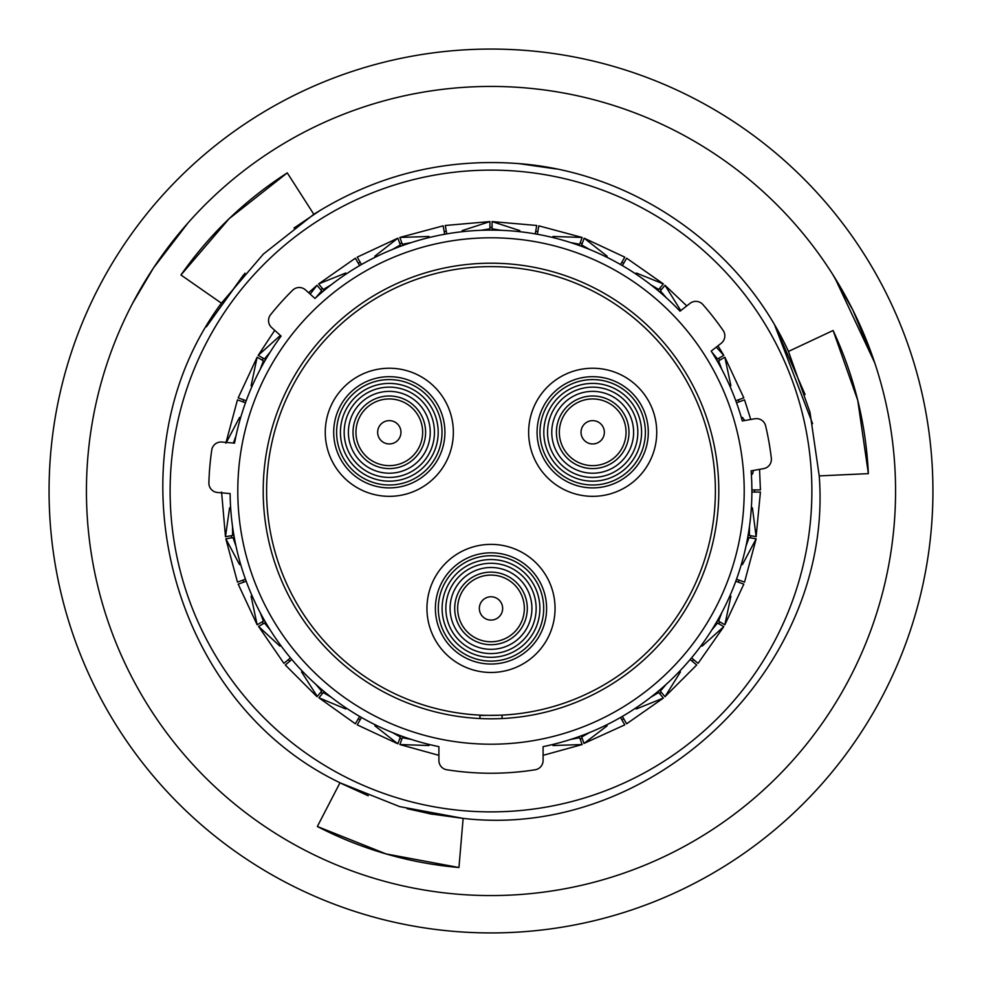 <?xml version="1.0" encoding="UTF-8"?>
<svg xmlns="http://www.w3.org/2000/svg" width="982" height="982" viewBox="0 0 982 982"><rect width="100%" height="100%" fill="white"/><g stroke="black" fill="none" stroke-linecap="round" stroke-linejoin="round"><path stroke-width="1.47" d="M208.884 482.849A9.39 9.39 0 0 0 217.452 492.485L230.119 493.59A260.893 260.893 0 0 0 438.905 746.639L438.905 760.485A9.39 9.39 0 0 0 446.835 769.765A282.239 282.239 0 0 0 535.165 769.765A9.39 9.39 0 0 0 543.095 760.485L543.095 746.639A260.893 260.893 0 0 0 751.107 470.844L763.64 468.635A9.39 9.39 0 0 0 771.336 458.299A282.239 282.239 0 0 0 765.616 425.844A9.39 9.39 0 0 0 754.839 418.762L742.318 420.971A260.893 260.893 0 0 0 711.201 351.09L721.23 343.258A9.39 9.39 0 0 0 723.169 330.517A282.239 282.239 0 0 0 702.879 304.555A9.39 9.39 0 0 0 690.051 303.352L680.023 311.184A260.893 260.893 0 0 0 314.977 298.442L305.525 289.923A9.39 9.39 0 0 0 292.636 290.23A282.239 282.239 0 0 0 270.59 314.706A9.39 9.39 0 0 0 271.646 327.558L281.098 336.077A260.893 260.893 0 0 0 234.538 443.14L221.858 442.035A9.39 9.39 0 0 0 211.756 450.026A282.239 282.239 0 0 0 208.884 482.849M263.201 491A227.799 227.799 0 0 1 491 263.201A227.799 227.799 0 0 1 718.799 491A227.799 227.799 0 0 1 491 718.799A227.799 227.799 0 0 1 263.201 491M744.209 491A253.209 253.209 0 0 1 491 744.209A253.209 253.209 0 0 1 237.791 491A253.209 253.209 0 0 1 491 237.791A253.209 253.209 0 0 1 744.209 491M754.557 489.932A263.557 263.557 0 0 1 754.557 491A263.557 263.557 0 0 1 754.557 492.068M750.739 535.718A263.557 263.557 0 0 1 750.371 537.817M739.029 580.141A263.557 263.557 0 0 1 738.292 582.142M719.781 621.852A263.557 263.557 0 0 1 718.714 623.705M693.587 659.597A263.557 263.557 0 0 1 692.212 661.23M661.23 692.212A263.557 263.557 0 0 1 659.597 693.587M623.705 718.714A263.557 263.557 0 0 1 621.852 719.781M582.142 738.292A263.557 263.557 0 0 1 580.141 739.029M401.859 739.029A263.557 263.557 0 0 1 399.858 738.292M360.148 719.781A263.557 263.557 0 0 1 358.295 718.714M322.403 693.587A263.557 263.557 0 0 1 320.77 692.212M289.788 661.23A263.557 263.557 0 0 1 288.413 659.597M263.286 623.705A263.557 263.557 0 0 1 262.219 621.852M243.708 582.142A263.557 263.557 0 0 1 242.971 580.141M231.629 537.817A263.557 263.557 0 0 1 231.261 535.718M811.881 491A320.881 320.881 0 0 1 491 811.881A320.881 320.881 0 0 1 170.119 491A320.881 320.881 0 0 1 491 170.119A320.881 320.881 0 0 1 811.881 491M242.971 401.859A263.557 263.557 0 0 1 243.708 399.858M262.219 360.148A263.557 263.557 0 0 1 263.286 358.295M320.77 289.788A263.557 263.557 0 0 1 322.403 288.413M358.295 263.286A263.557 263.557 0 0 1 360.148 262.219M399.858 243.708A263.557 263.557 0 0 1 401.859 242.971M444.183 231.629A263.557 263.557 0 0 1 446.282 231.261M489.932 227.443A263.557 263.557 0 0 1 492.068 227.443M535.718 231.261A263.557 263.557 0 0 1 537.817 231.629M580.141 242.971A263.557 263.557 0 0 1 582.142 243.708M621.852 262.219A263.557 263.557 0 0 1 623.705 263.286M659.597 288.413A263.557 263.557 0 0 1 661.23 289.788M718.714 358.295A263.557 263.557 0 0 1 719.781 360.148M738.292 399.858A263.557 263.557 0 0 1 739.029 401.859M245.684 581.418L238.565 584.008M291.409 659.867L285.296 665.01L316.99 696.704M691.966 658.235L697.772 663.108M749.475 526.413L749.389 535.472L756.115 536.663L752.421 507.829M747.744 537.35L749.021 537.584L746.001 546.127M721.77 612.682L718.591 621.164L717.952 620.796M716.406 622.367L717.523 623.018L711.766 630.014M666.238 684.27L660.346 691.168L659.867 690.591M657.879 691.537L658.713 692.531L650.906 697.134M589.568 732.547L581.675 737.016L584.008 743.435L607.134 725.821M579.22 736.512L579.675 737.74L570.763 739.397M411.237 739.397L402.325 737.74L399.858 744.54L429.036 745.534M400.766 735.788L400.325 737.016L392.432 732.547M331.094 697.134L323.287 692.531L318.892 697.772L345.713 708.979M322.489 690.162L321.654 691.168L315.762 684.27M270.234 630.014L264.477 623.018L258.561 626.43L279.919 646.144M264.526 620.514L263.409 621.164L260.23 612.682M235.999 546.127L232.98 537.584L233.716 537.449M233.888 535.251L232.611 535.472L232.525 526.413M239.583 417.399L226.609 441.998M264.048 361.204L263.409 360.836L260.23 369.318M246.212 400.766L238.184 397.845L257.137 357.215L251.097 385.779M279.919 335.856L258.205 355.361L274.715 330.333M322.133 291.409L321.654 290.832L315.762 297.73M321.654 290.832L317.002 285.296L310.177 294.121M345.713 273.021L318.634 283.921L355.361 258.205L359.633 265.594M400.582 245.684L400.325 244.984L392.432 249.453M361.486 264.526L357.215 257.137L397.845 238.184L374.866 256.179M429.036 236.466L399.858 237.448L443.164 225.848M446.749 233.888L445.263 225.479L489.932 221.576L462.178 230.623M519.822 230.623L492.068 221.576L536.737 225.479M538.836 225.848L582.142 237.46L552.964 236.466M607.134 256.179L584.155 238.184L624.785 257.137M650.906 284.866L658.713 289.469L663.366 283.921L636.287 273.021M680.44 310.067L665.01 285.296L686.786 305.905M716.885 359.351L717.523 358.982L711.766 351.986M717.965 345.811L723.795 355.361L716.283 347.112M730.903 385.779L724.863 357.215L743.816 397.845M744.749 420.542L742.417 417.399M752.421 474.171L753.55 470.415M760.019 489.932L751.881 489.932M736.512 402.78L744.16 399.993M743.435 397.992L735.788 400.766M622.367 265.594L626.639 258.205L663.366 283.921M624.589 257.493L620.514 264.526M537.35 234.256L538.762 226.253M536.663 225.885L535.251 233.888M443.238 226.253L444.65 234.256M237.84 399.993L245.488 402.78M245.488 579.22L237.46 582.142L225.848 538.836L239.583 564.601M290.463 657.879L284.228 663.108M359.633 716.406L355.361 723.795L318.892 697.772M357.411 724.507L361.486 717.474M620.514 717.474L624.785 724.863L584.008 743.435M626.43 723.439L622.367 716.406M690.162 659.511L696.704 664.998L664.998 696.704L680.44 671.933M735.788 581.234L743.435 584.008M744.16 582.007L736.512 579.22M751.881 492.068L760.019 492.068M760.424 492.068L756.115 536.663M742.417 564.601L756.152 538.836L744.54 582.142M718.591 621.164L724.863 624.785L730.903 596.221M702.081 646.144L723.795 626.639L698.079 663.366M636.287 708.979L663.366 698.079L626.639 723.795M552.964 745.534L582.142 744.552L543.095 755.342M374.866 725.821L397.845 743.816L357.215 724.863M301.56 671.933L317.26 696.398L321.654 691.168M283.921 663.366L258.561 626.43M251.097 596.221L257.137 624.785L238.184 584.155M229.579 507.829L225.479 536.737L221.576 492.068M233.385 443.042L235.999 435.873M265.594 359.633L264.477 358.982L270.234 351.986M264.379 358.921L258.561 355.57M324.121 290.463L323.287 289.469L331.094 284.866M402.78 245.488L402.325 244.26L411.237 242.603M480.996 230.304L489.932 228.806L489.932 221.981M492.068 230.119L492.068 228.806L501.004 230.304M570.763 242.603L579.675 244.26L582.007 237.84M581.234 246.212L581.675 244.984L589.568 249.453M659.511 291.838L660.346 290.832L666.238 297.73M717.474 361.486L718.591 360.836L721.77 369.318M257.493 624.589L263.409 621.164M232.611 535.472L225.885 536.663M226.253 538.762L232.98 537.584M397.992 743.435L400.325 737.016M582.007 744.16L579.675 737.74M663.108 697.772L658.713 692.531M664.74 696.398L660.346 691.168M723.439 626.43L717.523 623.018M755.747 538.762L749.021 537.584M724.507 357.411L718.591 360.836M723.439 355.57L717.523 358.982M664.74 285.602L660.346 290.832M584.008 238.565L581.675 244.984M492.068 221.981L492.068 228.806M399.993 237.84L402.325 244.26M397.992 238.565L400.325 244.984M318.892 284.228L323.287 289.469M257.493 357.411L263.409 360.836M206.871 325.999L245.021 273.168M775.203 326.11L805.08 394.518M834.847 277.832L874.729 362.812L852.941 310.238L832.773 274.518M456.691 894.111A404.572 404.572 0 0 0 894.111 525.309A404.572 404.572 0 0 0 525.309 87.889A404.572 404.572 0 0 0 87.889 456.691A404.572 404.572 0 0 0 456.691 894.111M453.524 931.341A441.937 441.937 0 0 0 931.341 528.476A441.937 441.937 0 0 0 528.476 50.659A441.937 441.937 0 0 0 50.659 453.524A441.937 441.937 0 0 0 453.524 931.341M221.392 303.168L263.323 254.117L313.81 214.297L287.272 172.869C245.144 199.96 209.706 234.011 180.946 274.985L221.392 303.168C107.124 456.974 167.124 700.019 339.993 782.752L317.346 826.5C361.879 849.43 409.089 863.104 458.95 867.523L463.136 818.387L429.478 813.759M432.546 814.323L407.014 808.652M368.25 795.776L341.233 783.452M819.221 475.902L868.37 473.631C865.964 423.61 854.205 375.885 833.104 330.492L788.472 351.433L809.99 412.268L819.221 475.902C833.902 666.962 653.496 840.482 463.136 818.387L399.686 806.627L339.968 782.801M206.416 326.773L243.659 274.715M294.011 228.033L321.114 209.767M788.472 351.433C740.44 246.728 633.734 172.341 518.864 163.613C444.944 157.979 376.597 174.882 313.81 214.309M518.864 163.613L556.119 168.953M774.823 325.472L812.593 423.647M132.631 303.254L153.474 267.951L188.127 222.779M458.95 867.523L386.135 853.935L317.346 826.5M180.946 274.985L229.113 218.716L287.272 172.869M833.104 330.492L857.752 400.349L868.37 473.631M479.903 715.461L502.097 715.178M550.35 456.728A48.891 48.891 0 0 1 568.247 389.952A48.891 48.891 0 0 1 635.035 407.849A48.891 48.891 0 0 1 617.138 474.625A48.891 48.891 0 0 1 550.35 456.728M431.65 456.728A48.891 48.891 0 0 1 364.862 474.625A48.891 48.891 0 0 1 346.965 407.849A48.891 48.891 0 0 1 413.753 389.952A48.891 48.891 0 0 1 431.65 456.728M624.712 487.759A64.051 64.051 0 0 0 648.157 400.263A64.051 64.051 0 0 0 560.661 376.818A64.051 64.051 0 0 0 537.228 464.314A64.051 64.051 0 0 0 624.712 487.759M421.339 376.818A64.051 64.051 0 0 0 333.843 400.263A64.051 64.051 0 0 0 357.288 487.759A64.051 64.051 0 0 0 444.772 464.314A64.051 64.051 0 0 0 421.339 376.818M491 559.531A48.891 48.891 0 0 1 539.891 608.423A48.891 48.891 0 0 1 491 657.314A48.891 48.891 0 0 1 442.109 608.423A48.891 48.891 0 0 1 491 559.531M426.949 608.423A64.051 64.051 0 0 0 491 672.474A64.051 64.051 0 0 0 555.051 608.423A64.051 64.051 0 0 0 491 544.372A64.051 64.051 0 0 0 426.949 608.423M266.613 491A224.387 224.387 0 0 0 491 715.387A224.387 224.387 0 0 0 715.387 491A224.387 224.387 0 0 0 491 266.613A224.387 224.387 0 0 0 266.613 491M559.568 428.398A33.351 33.351 0 0 0 588.795 465.407A33.351 33.351 0 0 0 625.816 436.18A33.351 33.351 0 0 0 596.577 399.171A33.351 33.351 0 0 0 559.568 428.398A33.351 33.351 0 0 0 588.795 465.407A33.351 33.351 0 0 0 625.816 436.18M356.417 426.753A33.351 33.351 0 0 0 383.778 465.173A33.351 33.351 0 0 0 422.199 437.825A33.351 33.351 0 0 0 394.838 399.404A33.351 33.351 0 0 0 356.417 426.753A33.351 33.351 0 0 0 383.778 465.173A33.351 33.351 0 0 0 422.199 437.825M498.39 575.906A33.351 33.351 0 0 0 458.484 601.033A33.351 33.351 0 0 0 483.61 640.939A33.351 33.351 0 0 0 523.516 615.812A33.351 33.351 0 0 0 498.39 575.906A33.351 33.351 0 0 0 458.484 601.033A33.351 33.351 0 0 0 483.61 640.939M553.59 454.862A45.147 45.147 0 0 1 570.112 393.193A45.147 45.147 0 0 1 631.782 409.715A45.147 45.147 0 0 1 615.26 471.385A45.147 45.147 0 0 1 553.59 454.862M557.248 452.751A40.913 40.913 0 0 1 572.236 396.851A40.913 40.913 0 0 1 628.124 411.826A40.913 40.913 0 0 1 613.149 467.727A40.913 40.913 0 0 1 557.248 452.751M624.122 414.146A36.297 36.297 0 0 1 610.841 463.725A36.297 36.297 0 0 1 561.262 450.431A36.297 36.297 0 0 1 574.544 400.852A36.297 36.297 0 0 1 624.122 414.146M428.41 454.862A45.147 45.147 0 0 1 366.74 471.385A45.147 45.147 0 0 1 350.218 409.715A45.147 45.147 0 0 1 411.888 393.193A45.147 45.147 0 0 1 428.41 454.862M424.752 452.751A40.913 40.913 0 0 1 368.851 467.727A40.913 40.913 0 0 1 353.876 411.826A40.913 40.913 0 0 1 409.764 396.851A40.913 40.913 0 0 1 424.752 452.751M357.878 414.146A36.297 36.297 0 0 1 407.456 400.852A36.297 36.297 0 0 1 420.738 450.431A36.297 36.297 0 0 1 371.159 463.725A36.297 36.297 0 0 1 357.878 414.146M620.489 480.443A55.606 55.606 0 0 0 640.853 404.486A55.606 55.606 0 0 0 564.883 384.134A55.606 55.606 0 0 0 544.531 460.092A55.606 55.606 0 0 0 620.489 480.443M619.041 477.927A52.697 52.697 0 0 0 638.325 405.934A52.697 52.697 0 0 0 566.344 386.65A52.697 52.697 0 0 0 547.048 458.643A52.697 52.697 0 0 0 619.041 477.927M417.117 384.134A55.606 55.606 0 0 0 341.147 404.486A55.606 55.606 0 0 0 361.511 480.443A55.606 55.606 0 0 0 437.469 460.092A55.606 55.606 0 0 0 417.117 384.134M415.656 386.65A52.697 52.697 0 0 0 343.675 405.934A52.697 52.697 0 0 0 362.959 477.927A52.697 52.697 0 0 0 434.952 458.643A52.697 52.697 0 0 0 415.656 386.65M491 563.275A45.147 45.147 0 0 1 536.147 608.423A45.147 45.147 0 0 1 491 653.57A45.147 45.147 0 0 1 445.853 608.423A45.147 45.147 0 0 1 491 563.275M491 567.498A40.913 40.913 0 0 1 531.913 608.423A40.913 40.913 0 0 1 491 649.335A40.913 40.913 0 0 1 450.087 608.423A40.913 40.913 0 0 1 491 567.498M491 644.72A36.297 36.297 0 0 1 454.703 608.423A36.297 36.297 0 0 1 491 572.125A36.297 36.297 0 0 1 527.297 608.423A36.297 36.297 0 0 1 491 644.72M435.394 608.423A55.606 55.606 0 0 0 491 664.028A55.606 55.606 0 0 0 546.606 608.423A55.606 55.606 0 0 0 491 552.817A55.606 55.606 0 0 0 435.394 608.423M438.303 608.423A52.697 52.697 0 0 0 491 661.119A52.697 52.697 0 0 0 543.697 608.423A52.697 52.697 0 0 0 491 555.726A52.697 52.697 0 0 0 438.303 608.423M581.111 430.926A11.661 11.661 0 0 0 591.324 443.864A11.661 11.661 0 0 0 604.274 433.651A11.661 11.661 0 0 0 594.049 420.713A11.661 11.661 0 0 0 581.111 430.926M377.812 430.349A11.661 11.661 0 0 0 387.374 443.79A11.661 11.661 0 0 0 400.803 434.228A11.661 11.661 0 0 0 391.241 420.787A11.661 11.661 0 0 0 377.812 430.349M493.578 597.056A11.661 11.661 0 0 0 479.633 605.833A11.661 11.661 0 0 0 488.422 619.789A11.661 11.661 0 0 0 502.367 611A11.661 11.661 0 0 0 493.578 597.056M225.848 443.164L237.46 399.858M317.002 285.296L308.606 292.697M750.764 419.486L744.54 399.858M759.552 469.359L760.424 489.932M438.905 755.342L399.858 744.54M743.816 584.155L724.863 624.785M479.682 715.154L480.161 718.542M502.318 715.105L501.839 718.542"/></g></svg>
